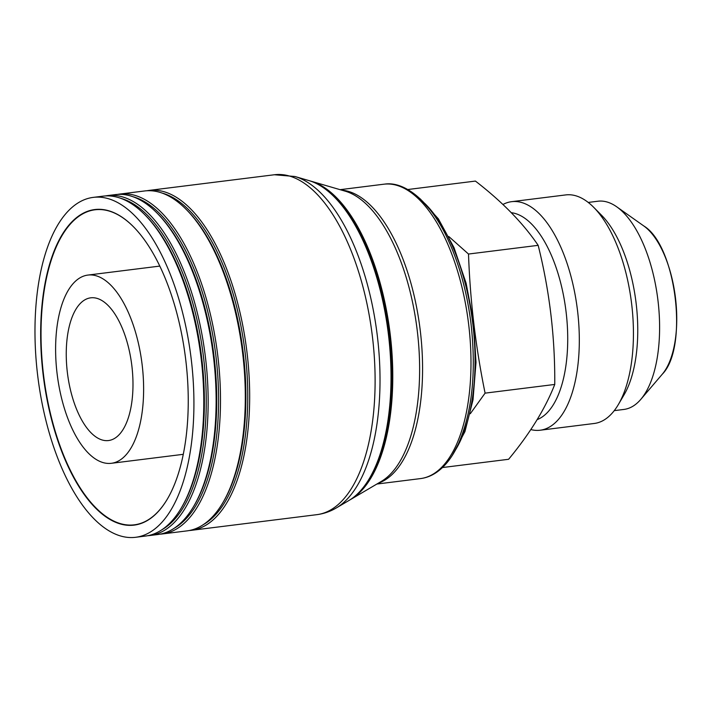 <?xml version="1.0" encoding="UTF-8"?>
<svg xmlns="http://www.w3.org/2000/svg" width="712" height="712" viewBox="0 0 712 712"><rect width="100%" height="100%" fill="white"/><g stroke="black" fill="none" stroke-linecap="round" stroke-linejoin="round"><path stroke-width="1.07" d="M588.237 202.43L597.911 201.229A104.913 47.286 -97.1 0 1 598.489 201.158A104.913 47.286 82.9 0 1 616.743 206.827A104.913 47.286 82.9 0 1 657.843 299.476A104.913 47.286 82.9 0 1 640.791 399.379A104.913 47.286 82.9 0 1 623.917 409.436L614.242 410.646M502.939 204.495A115.166 51.905 82.9 0 1 511.608 201.674L565.728 194.919A115.166 51.905 82.9 0 1 566.36 194.848A115.166 51.905 82.9 0 1 593.683 207.308L601.542 215.238A104.913 47.286 82.9 0 1 623.988 394.955L618.327 404.585A115.166 51.905 82.9 0 1 594.271 423.471L540.15 430.226A115.166 51.905 82.9 0 1 539.509 430.297A115.166 51.905 82.9 0 1 530.823 429.567M593.683 207.308A115.166 51.905 82.9 0 1 618.327 404.585M511.608 201.674A115.166 51.905 82.9 0 1 512.24 201.603A115.166 51.905 82.9 0 1 577.476 310.227A115.166 51.905 82.9 0 1 540.15 430.226M511.287 212.692A104.913 47.286 82.9 0 1 565.96 310.913A104.913 47.286 82.9 0 1 537.159 419.617M442.464 467.544L508.599 459.284C529.879 433.599 545.267 408.652 554.755 384.444C555.111 337.328 549.584 290.959 538.165 245.337C523.142 223.176 502.227 201.754 475.42 181.079L407.745 189.525M538.165 245.337L468.505 254.042C470.16 300.909 475.687 347.278 485.094 393.14L470.294 413.725M448.818 236.535L468.505 254.042M554.755 384.444L485.094 393.14M88.386 275.019A94.838 42.747 82.9 0 1 142.106 364.473A94.838 42.747 82.9 0 1 111.375 463.298A94.838 42.747 82.9 0 1 110.85 463.352A94.838 42.747 82.9 0 1 57.129 373.907A94.838 42.747 82.9 0 1 87.87 275.081A94.838 42.747 82.9 0 1 88.386 275.019M108.135 440.586A71.912 32.414 82.9 0 1 67.4 372.768A71.912 32.414 82.9 0 1 90.709 297.83A71.912 32.414 82.9 0 1 91.1 297.785A71.912 32.414 82.9 0 1 131.836 365.612A71.912 32.414 82.9 0 1 108.527 440.541A71.912 32.414 82.9 0 1 108.135 440.586M94.171 197.277A171.272 77.199 82.9 0 1 191.181 358.812A171.272 77.199 82.9 0 1 135.672 537.284A171.272 77.199 82.9 0 1 134.728 537.391A171.272 77.199 -97.1 0 1 37.718 375.856A171.272 77.199 -97.1 0 1 93.228 197.384A171.272 77.199 -97.1 0 1 94.171 197.277M95.622 209.453A159.007 71.672 82.9 0 1 133.358 226.656A159.007 71.672 82.9 0 1 167.373 499.041A159.007 71.672 82.9 0 1 133.278 525.216A159.007 71.672 82.9 0 1 43.094 374.272A159.007 71.672 82.9 0 1 95.622 209.453M189.223 530.529A171.272 77.199 -97.1 0 0 190.478 530.431A171.272 77.199 -97.1 0 0 191.421 530.324A171.272 77.199 -97.1 0 0 246.93 351.853A171.272 77.199 -97.1 0 0 149.921 190.318A171.272 77.199 -97.1 0 0 148.968 190.415A171.272 77.199 -97.1 0 0 146.788 190.763M160.049 534.169A171.272 77.199 -97.1 0 0 161.304 534.071A171.272 77.199 -97.1 0 0 162.247 533.964A171.272 77.199 -97.1 0 0 217.756 355.502A171.272 77.199 -97.1 0 0 120.746 193.958A171.272 77.199 -97.1 0 0 119.803 194.065A171.272 77.199 -97.1 0 0 117.622 194.403M162.247 533.964L187.042 530.876A171.272 77.199 -97.1 0 0 222.82 502.779A171.272 77.199 -97.1 0 0 186.179 209.39A171.272 77.199 -97.1 0 0 145.542 190.861A171.272 77.199 -97.1 0 0 144.598 190.967L119.803 194.065M147.704 535.718A171.272 77.199 -97.1 0 0 148.95 535.62A171.272 77.199 -97.1 0 0 149.903 535.513A171.272 77.199 -97.1 0 0 205.412 357.041A171.272 77.199 -97.1 0 0 108.402 195.497A171.272 77.199 -97.1 0 0 107.45 195.604A171.272 77.199 -97.1 0 0 105.269 195.951M149.903 535.513L157.877 534.516A171.272 77.199 -97.1 0 0 193.646 506.428A171.272 77.199 -97.1 0 0 157.005 213.039A171.272 77.199 -97.1 0 0 116.368 194.501A171.272 77.199 -97.1 0 0 115.424 194.607L107.45 195.604M135.672 537.284L145.524 536.056A171.272 77.199 -97.1 0 0 181.302 507.968A171.272 77.199 -97.1 0 0 144.661 214.579A171.272 77.199 -97.1 0 0 104.023 196.049A171.272 77.199 -97.1 0 0 103.071 196.156L93.228 197.384M162.096 193.068A169.865 76.567 82.9 0 1 244.919 351.043A169.865 76.567 82.9 0 1 203.49 524.53M348.835 500.554A164.276 74.048 -97.1 0 0 369.466 478.384A164.276 74.048 -97.1 0 0 334.32 196.975A164.276 74.048 -97.1 0 0 308.866 180.563L294.928 176.496A170.15 76.691 82.9 0 1 377.164 334.524A170.15 76.691 82.9 0 1 336.322 507.932L348.835 500.554M349.832 499.949A163.342 73.621 -97.1 0 0 350.829 499.379A163.342 73.621 -97.1 0 0 390.034 332.913A163.342 73.621 -97.1 0 0 311.091 181.213A163.342 73.621 -97.1 0 0 309.978 180.901M334.32 196.975L335.628 198.301A162.576 73.283 82.9 0 1 370.409 476.782L369.466 478.384M133.456 226.763A158.74 71.556 -97.1 0 0 95.889 209.693A158.74 71.556 -97.1 0 0 95.016 209.782A158.74 71.556 -97.1 0 0 43.566 375.197A158.74 71.556 -97.1 0 0 133.482 524.922A158.74 71.556 -97.1 0 0 134.354 524.824A158.74 71.556 -97.1 0 0 167.445 498.916M186.179 209.39L187.265 210.485A169.865 76.567 82.9 0 1 223.604 501.462L222.82 502.779M132.922 196.717A169.865 76.567 82.9 0 1 215.745 354.683A169.865 76.567 82.9 0 1 174.315 528.171M157.005 213.039L158.091 214.134A169.865 76.567 82.9 0 1 194.429 505.102L193.646 506.428M120.577 198.256A169.865 76.567 82.9 0 1 203.401 356.223A169.865 76.567 82.9 0 1 161.971 529.71M144.661 214.579L145.746 215.674A169.865 76.567 82.9 0 1 182.085 506.641L181.302 507.968M662.258 374.236C688.851 347.581 676.071 245.213 643.737 225.918L643.737 225.918A80.812 36.428 82.9 0 1 675.394 297.278A80.812 36.428 82.9 0 1 662.258 374.236L640.791 399.379M148.968 190.415L274.405 174.751A171.272 77.199 82.9 0 1 275.357 174.645A171.272 77.199 82.9 0 1 372.367 336.189A171.272 77.199 82.9 0 1 316.858 514.66L191.421 530.324M350.829 499.379L381.356 481.392A149.004 67.159 -97.1 0 0 417.125 329.531A149.004 67.159 -97.1 0 0 345.106 191.136L311.091 181.213M378.259 483.217A148.327 66.857 -97.1 0 0 420.089 329.167A148.327 66.857 -97.1 0 0 341.662 190.131M340.087 189.677L383.777 184.212A148.327 66.857 -97.1 0 1 384.596 184.123A148.327 66.857 82.9 0 1 468.612 324.022A148.327 66.857 82.9 0 1 420.543 478.589L376.844 484.044M424.681 203.365A142.418 64.196 82.9 0 1 472.661 322.598A142.418 64.196 82.9 0 1 455.475 449.975M643.737 225.918L616.743 206.827M111.375 463.298L183.287 454.318M87.87 275.081L159.782 266.092M274.405 174.751L294.928 176.496M316.858 514.66C323.773 513.761 330.261 511.519 336.322 507.932M383.777 184.212L384.694 184.114L383.777 184.212M420.543 478.589C426.221 477.859 431.57 475.776 436.598 472.323C444.43 466.876 451.105 458.688 456.632 447.768C471.896 415.541 476.666 374.014 470.952 323.186C466.956 291.751 459.213 263.698 447.715 239.018C430.431 201.354 404.621 181.035 384.694 184.114M420.294 198.915L438.37 218.833L454.034 247.678L466.102 283.171L473.622 322.474L475.999 362.426L473.026 399.797L464.945 431.606L452.316 455.36"/></g></svg>
